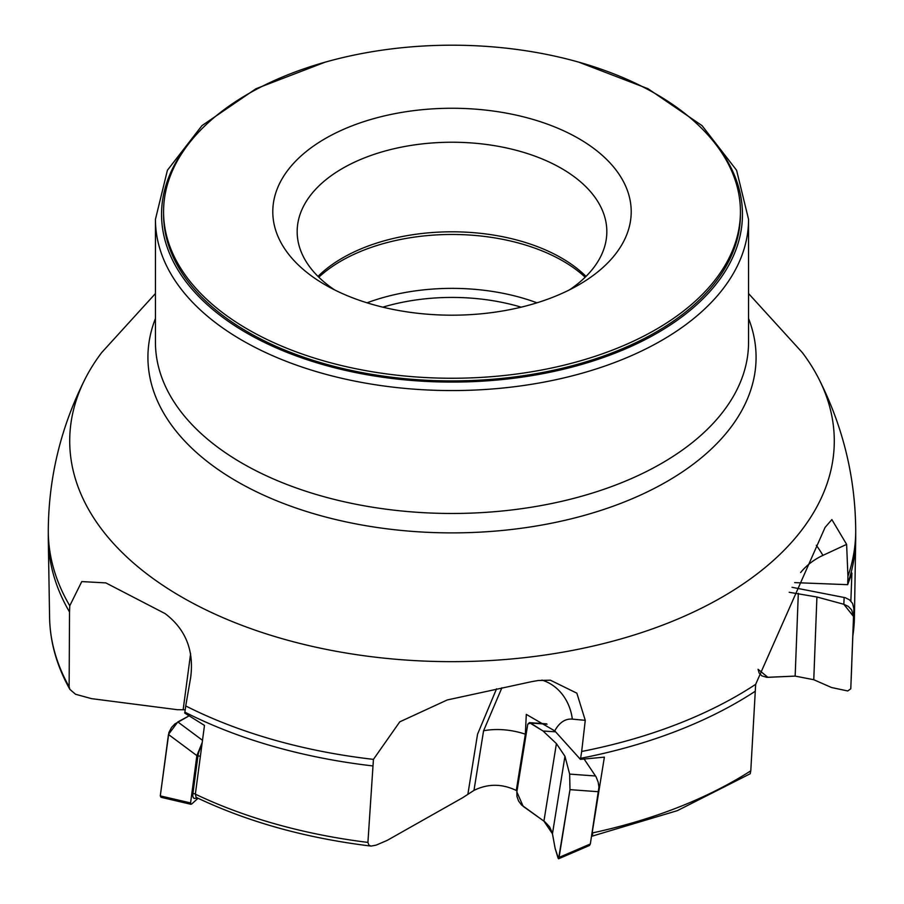 <?xml version="1.0" encoding="UTF-8"?>
<svg xmlns="http://www.w3.org/2000/svg" width="904" height="904" viewBox="0 0 904 904"><rect width="100%" height="100%" fill="white"/><g stroke="black" fill="none" stroke-linecap="round" stroke-linejoin="round"><path stroke-width="1.36" d="M748.557 293.551L802.3 352.56A382.29 220.712 180 0 1 819.114 379.386C843.206 427.23 855.41 477.685 855.715 530.738A403.715 233.085 180 0 1 847.941 576.266L847.669 584.673L851.896 573.046L850.867 601.07M855.715 530.738L855.715 537.371A403.715 233.085 180 0 1 855.704 539.598A403.715 233.085 180 0 1 847.726 583.543M755.179 691.289A403.715 233.085 180 0 1 580.605 758.32L580.424 759.371L604.38 757.134L592.131 832.991A402.438 232.339 0 0 0 750.783 770.829L755.665 684.339A403.715 233.085 180 0 1 581.679 751.473L580.605 758.32M517.144 790.096L516.286 790.48L525.348 734.195L526.297 714.386L554.762 730.895L580.424 759.371M372.719 765.914A403.715 233.085 180 0 1 184.879 712.149L184.755 713.098L204.473 725.415L195.354 794.153A402.438 232.339 0 0 0 367.917 842.404L373.431 759.371A403.715 233.085 180 0 1 185.727 705.945L184.879 712.149M69.133 686.757L69.902 689.413C56.828 666.158 50.059 642.145 49.584 617.398A402.438 232.339 0 0 0 69.133 686.757L69.529 612.008A403.715 233.085 180 0 1 48.296 539.598A403.715 233.085 180 0 1 48.285 537.371L48.285 530.738C48.59 477.685 60.794 427.23 84.886 379.386A382.29 220.712 180 0 1 101.7 352.56L155.443 293.551M69.529 612.008L69.766 605.77A403.715 233.085 180 0 1 48.285 530.738M750.783 770.829L750.207 773.756L677.322 810.662L591.566 836.324M592.007 833.601L592.131 832.991M516.286 790.48C502.014 783.598 487.923 783.565 473.978 790.379L462.701 797.701L387.138 840.415L376.143 845.127L371.103 846.087C305.959 838.177 247.617 821.917 196.078 797.328M367.917 842.404L368.888 845.161L371.103 846.087M196.1 797.328L195.354 794.153M185.207 709.776L177.286 709.696L91.541 698.645L75.552 694.261L69.902 689.413M163.567 211.728L163.567 214.384A288.432 166.528 0 0 0 248.046 332.13A288.432 166.528 0 0 0 562.378 368.233A288.432 166.528 0 0 0 740.432 214.384L740.432 211.728A288.432 166.528 0 0 0 452 45.2A288.432 166.528 0 0 0 163.567 211.728A288.432 166.528 0 0 0 248.046 329.474A288.432 166.528 0 0 0 562.378 365.578A288.432 166.528 0 0 0 740.432 211.728M755.665 684.339L825.092 527.394L831.872 519.597L846.619 544.377L822.945 555.372A48.748 11.311 65.1 0 0 816.312 545.304M581.679 751.473L585.261 720.341L572.334 719.132A48.748 42.657 95.3 0 0 541.903 680.09M373.431 759.371L399.783 721.833L447.22 699.967L531.19 681.752L538.23 680.497L550.389 680.192L576.854 693.187L585.261 720.341M185.727 705.945L190.642 677.638C194.224 650.609 185.715 629.263 165.127 613.613L105.836 582.899L81.767 581.588L69.766 605.77M819.114 379.386A382.29 220.712 180 0 1 452 661.66A382.29 220.712 180 0 1 84.886 379.386M847.941 576.266L846.619 544.377M586.007 276.409A154.833 89.394 0 0 0 557.666 255.855A154.833 89.394 0 0 0 346.334 255.855A154.833 89.394 0 0 0 317.993 276.409M569.475 289.856A154.833 89.394 0 0 0 606.833 231.627A154.833 89.394 0 0 0 452 142.233A154.833 89.394 0 0 0 297.167 231.627A154.833 89.394 0 0 0 334.525 289.856M325.282 284.884A179.207 103.463 0 0 0 578.718 284.884A179.207 103.463 0 0 0 578.718 138.561A179.207 103.463 0 0 0 325.282 138.561A179.207 103.463 0 0 0 325.282 284.884L325.282 284.884M847.669 584.673L794.695 582.617M850.777 688.814L847.726 690.961L831.556 687.526L813.769 679.718L795.158 676.102L766.773 677.333L761.823 675.853L759.157 673.073L758.06 669.288L767.891 677.333L795.158 676.102L813.769 679.718L831.556 687.526L847.726 690.961L850.777 688.814L853.523 616.483L843.827 604.279L816.911 596.99L789.203 592.289L816.911 596.99L843.827 604.279L848.28 606.403L851.636 609.895L853.523 616.483L850.777 688.814L853.884 608.867L852.585 603.431L849.579 599.894L845.319 597.713L792.017 587.295M555.587 731.811L543.055 731.008L556.412 743.608L564.955 756.286L569.656 774.106L569.983 789.644L558.559 858.789L589.51 845.466L590.335 843.963L598.945 787.135L598.188 782.22L596.086 776.852L584.154 759.089M543.055 731.008L530.478 723.03L527.766 724.183L516.851 791.96L523.179 806.357L543.925 821.126L552.457 833.793L555.146 848.427L558.107 858.246L559.067 857.421L569.983 789.644L569.656 774.106L564.955 756.286L556.412 743.608L543.055 731.008L529.405 722.658L546.592 723.855M558.559 858.789L555.146 848.427L552.242 832.753L549.598 826.855L544.886 821.849L521.416 804.865L518.557 800.989L516.952 796.447L516.851 791.96L527.766 724.183L529.405 722.658M547.067 724.194L530.478 723.03M197.66 798.074L194.891 798.39A12.193 4.136 -64.4 0 1 192.925 793.588L197.931 755.936A12.193 4.136 -64.4 0 1 201.807 745.427M198.066 798.266L191.784 803.927L190.947 804.289L190.575 802.933L196.869 755.62L202.18 742.602M163.364 796.593L162.381 797.068L160.29 795.882L168.46 734.466L177.828 721.934L189.026 715.889L174.935 723.901L171.579 727.426L168.901 732.489L160.29 795.882L161.025 797.305L190.947 804.289M192.36 139.205A290.466 167.703 0 0 0 246.611 332.954A290.466 167.703 0 0 0 621.986 350.368A290.466 167.703 0 0 0 711.64 139.205M852.856 635.727A402.438 232.339 0 0 0 854.416 617.398L855.704 539.598M155.443 219.356A296.557 171.218 0 0 0 242.306 340.424A296.557 171.218 0 0 0 565.486 377.533A296.557 171.218 0 0 0 748.557 219.356L748.557 342.254A296.557 171.218 0 0 1 452 513.472A296.557 171.218 0 0 1 155.443 342.254L155.443 219.356L167.409 170.268L201.954 125.633L255.968 88.739L325.214 62.15M748.557 318.524A304.072 175.557 180 0 1 452 532.885A304.072 175.557 180 0 1 155.443 318.524M521.19 307.168A150.313 86.784 0 0 0 382.81 307.168M367.024 302.817A156.81 90.536 180 0 1 536.976 302.817M585.182 277.212A156.81 90.536 0 0 0 318.818 277.212M183.15 709.719L190.608 653.716M467.91 794.028L477.538 734.251L496.533 688.848M501.889 687.786L483.583 730.771L473.978 790.379M525.348 734.195A48.748 26.34 9.2 0 0 483.583 730.771M572.334 719.132A64.998 30.487 -100.8 0 0 554.762 730.895M822.945 555.372A64.998 57.664 -177.6 0 0 800.639 572.537M843.827 604.279L844.144 597.431M798.311 593.374L795.158 676.102M816.911 596.99L813.769 679.718M853.884 608.867L853.523 616.483M569.656 774.106L595.544 775.994M556.412 743.608L543.925 821.126M564.955 756.286L552.457 833.793M598.753 791.746L569.983 789.644M559.067 857.421L590.335 843.963M177.828 721.934L202.485 740.297M196.869 755.62L168.46 734.466M160.29 795.882L190.575 802.933M197.931 755.936L200.372 756.162M192.925 793.588L195.4 793.814M49.584 617.398L48.296 539.598M854.416 617.398L852.845 636.156M748.557 219.356L736.59 170.257L702.035 125.622L648.021 88.728L578.775 62.15M850.777 688.825L851.76 664.609M592.775 834.177L591.747 835.217"/></g></svg>
